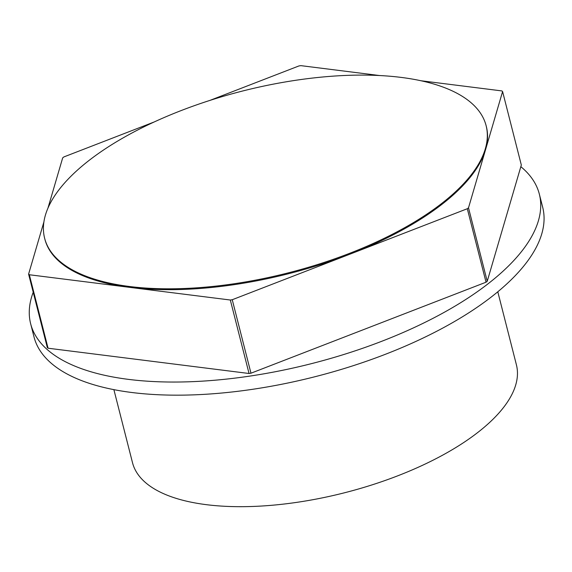 <?xml version="1.0" encoding="UTF-8"?>
<svg xmlns="http://www.w3.org/2000/svg" width="572" height="572" viewBox="0 0 572 572"><rect width="100%" height="100%" fill="white"/><g stroke="black" fill="none" stroke-linecap="round" stroke-linejoin="round"><path stroke-width="0.86" d="M520.835 166.674A262.469 108.008 165.7 0 1 539.332 194.101L542.678 207.221A262.469 108.008 165.7 0 1 353.725 365.529A262.469 108.008 165.7 0 1 54.068 365.572A262.469 108.008 165.7 0 1 33.998 336.887L30.652 323.766A262.469 108.008 165.7 0 1 33.219 292.235M539.332 194.101A262.469 108.008 165.7 0 1 350.379 352.409A262.469 108.008 165.7 0 1 50.722 352.445A262.469 108.008 165.7 0 1 30.652 323.766M467.31 208.73L232.246 299.728L250.972 373.201L486.043 282.203A262.469 108.008 165.7 0 0 487.23 281.288L521.321 165.022L502.595 91.541L468.504 207.815A262.469 108.008 165.7 0 1 467.31 208.73L486.036 282.21M250.972 373.201A262.469 108.008 165.7 0 1 249.042 373.495L48.069 348.219A262.469 108.008 165.7 0 1 47.326 347.597L28.6 274.117L43.915 221.886M487.23 281.288L468.504 207.815M232.246 299.728A262.469 108.008 165.7 0 1 230.316 300.014L249.042 373.495M230.316 300.014L29.336 274.746A262.469 108.008 165.7 0 1 28.6 274.117M48.069 348.219L29.336 274.746M47.934 208.179L62.691 157.851A262.469 108.008 165.7 0 1 63.885 156.928L154.111 122M209.831 100.436L298.949 65.937A262.469 108.008 165.7 0 1 300.879 65.644L379.515 75.533M420.878 80.738L501.851 90.919A262.469 108.008 165.7 0 1 502.595 91.541M44.623 238.224L44.852 239.096A227.806 93.744 -14.3 0 0 129.823 287.38A227.806 93.744 -14.3 0 0 349.778 254.225A227.806 93.744 -14.3 0 0 485.549 149.678A227.806 93.744 -14.3 0 0 486.343 126.562L486.121 125.69A227.806 93.744 -14.3 0 0 401.144 77.406A227.806 93.744 -14.3 0 0 157.3 120.549A227.806 93.744 -14.3 0 0 44.623 238.224A227.806 93.744 -14.3 0 0 129.601 286.508A227.806 93.744 -14.3 0 0 373.452 243.357A227.806 93.744 -14.3 0 0 486.121 125.69M497.797 291.791L516.416 364.836A198.091 81.517 165.7 0 1 418.439 467.16A198.091 81.517 165.7 0 1 206.399 504.676A198.091 81.517 165.7 0 1 132.504 462.691L113.885 389.646"/></g></svg>
